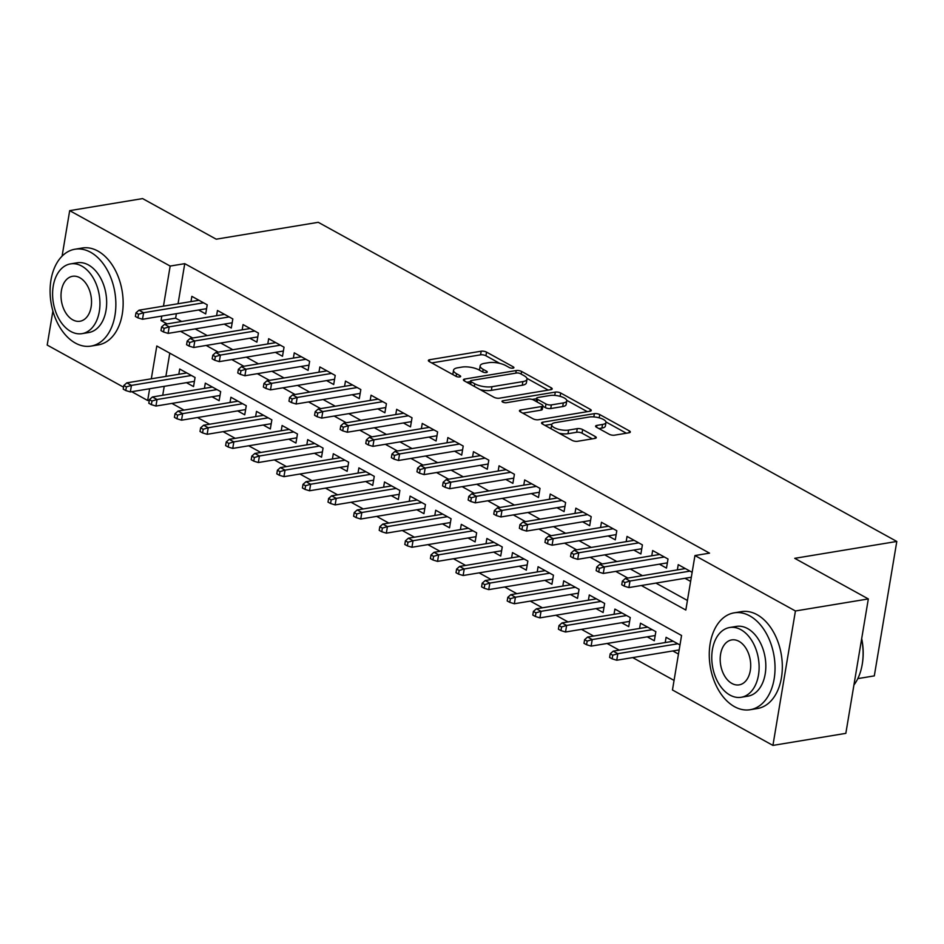 <?xml version="1.0" encoding="UTF-8"?>
<svg xmlns="http://www.w3.org/2000/svg" width="944" height="944" viewBox="0 0 944 944"><rect width="100%" height="100%" fill="white"/><g stroke="black" fill="none" stroke-linecap="round" stroke-linejoin="round"><path stroke-width="1.42" d="M513.005 368.148A2.702 0.932 9.5 0 0 513.902 367.629A2.702 0.932 9.5 0 0 513.241 366.85L486.549 352.124A3.859 1.333 9.5 0 0 481.169 351.203L429.65 359.723A3.859 1.333 9.5 0 0 428.364 360.478A3.859 1.333 9.5 0 0 429.296 361.587L455.999 376.314A2.702 0.932 9.5 0 0 459.763 376.951A2.702 0.932 9.5 0 0 460.66 376.432A2.702 0.932 9.5 0 0 459.999 375.653L456.554 373.741A12.343 4.283 9.5 0 1 453.545 370.19A12.343 4.283 9.5 0 1 457.663 367.794L461.958 367.086A12.343 4.283 9.5 0 1 479.163 370.001L482.62 371.912A2.702 0.932 9.5 0 0 486.384 372.55A2.702 0.932 9.5 0 0 487.281 372.03A2.702 0.932 9.5 0 0 486.62 371.252L483.175 369.34A12.343 4.283 9.5 0 1 480.166 365.788A12.343 4.283 9.5 0 1 484.284 363.393L488.579 362.685A12.343 4.283 9.5 0 1 505.783 365.599L509.241 367.511A2.702 0.932 9.5 0 0 513.005 368.148L513.241 366.85M609.21 434.252A3.859 1.333 9.5 0 0 614.591 435.172L629.046 432.777A3.859 1.333 9.5 0 0 630.332 432.033A3.859 1.333 9.5 0 0 629.4 430.924L599.747 414.569A3.859 1.333 9.5 0 0 594.366 413.649L542.847 422.169A3.859 1.333 9.5 0 0 541.561 422.924A3.859 1.333 9.5 0 0 542.493 424.033L572.147 440.388A3.859 1.333 9.5 0 0 577.516 441.296L594.98 438.405A3.859 1.333 9.5 0 0 596.278 437.662A3.859 1.333 9.5 0 0 595.334 436.553L582.649 429.555A3.859 1.333 9.5 0 0 577.268 428.635L568.607 430.075A10.313 3.575 9.5 0 1 557.42 428.965A10.313 3.575 9.5 0 1 551.721 424.658A10.313 3.575 9.5 0 1 555.166 422.652L589.091 417.047A10.313 3.575 9.5 0 1 600.278 418.157A10.313 3.575 9.5 0 1 605.977 422.452A10.313 3.575 9.5 0 1 602.532 424.458L596.879 425.402A3.859 1.333 9.5 0 0 595.581 426.145A3.859 1.333 9.5 0 0 596.525 427.254L609.21 434.252M62.08 256.143L69.691 210.642L142.603 198.594L216.2 239.186L318.27 222.312L896.8 541.455L794.73 558.329L868.327 598.933L795.426 610.98L772.924 745.406L672.458 689.981L681.568 635.489L156.798 346L151.311 378.804M69.691 210.642L170.168 266.066L163.465 306.139M641.342 585.516L685.828 610.048L694.949 555.556L709.534 553.149L184.753 263.659L170.168 266.066M694.949 555.556L795.426 610.98M550.895 389.671A3.859 1.333 9.5 0 0 552.193 388.916A3.859 1.333 9.5 0 0 551.249 387.807L521.595 371.452A3.859 1.333 9.5 0 0 516.226 370.544L464.696 379.063A3.859 1.333 9.5 0 0 463.41 379.807A3.859 1.333 9.5 0 0 464.354 380.916L494.007 397.271A3.859 1.333 9.5 0 0 499.376 398.191L550.895 389.671M560.677 393.011L590.319 409.366A3.859 1.333 9.5 0 1 591.263 410.475A3.859 1.333 9.5 0 1 589.976 411.23L538.446 419.738A3.859 1.333 9.5 0 1 533.077 418.829L520.38 411.832A3.859 1.333 9.5 0 1 519.448 410.723A3.859 1.333 9.5 0 1 520.734 409.967L541.632 406.522A3.859 1.333 9.5 0 0 542.918 405.767A3.859 1.333 9.5 0 0 541.974 404.657L533.561 400.008A3.859 1.333 9.5 0 0 528.192 399.1L506.432 402.699A2.702 0.932 9.5 0 1 503.506 402.404A2.702 0.932 9.5 0 1 502.007 401.283A2.702 0.932 9.5 0 1 502.916 400.752L555.296 392.102A3.859 1.333 9.5 0 1 560.677 393.011L560.111 396.338M672.824 650.959L678.465 654.074M647.218 636.834L654.322 640.752L655.844 631.678L640.48 623.205L639.607 628.433M621.624 622.721L628.728 626.639L630.25 617.553L614.886 609.081L614.013 614.32M596.03 608.597L603.122 612.514L604.644 603.428L589.292 594.956L588.407 600.195M570.424 594.472L577.527 598.39L579.05 589.304L563.686 580.831L562.813 586.071M544.83 580.359L551.933 584.277L553.444 575.191L538.092 566.719L537.219 571.946M519.224 566.235L526.327 570.152L527.849 561.066L512.486 552.594L511.613 557.833M493.629 552.11L500.733 556.028L502.255 546.942L486.892 538.469L486.018 543.709M468.035 537.986L475.127 541.903L476.649 532.829L461.297 524.357L460.412 529.584M442.429 523.873L449.533 527.79L451.055 518.704L435.691 510.232L434.818 515.471M416.835 509.748L423.939 513.666L425.449 504.58L410.097 496.107L409.224 501.347M391.229 495.624L398.333 499.541L399.855 490.455L384.491 481.983L383.618 487.222M365.635 481.511L372.738 485.428L374.261 476.342L358.897 467.87L358.024 473.097M340.041 467.386L347.132 471.304L348.655 462.218L333.303 453.745L332.418 458.985M314.435 453.262L321.538 457.179L323.06 448.093L307.697 439.621L306.824 444.86M288.84 439.137L295.944 443.055L297.454 433.98L282.103 425.508L281.229 430.735M263.234 425.024L270.338 428.942L271.86 419.856L256.497 411.383L255.623 416.623M237.64 410.9L244.744 414.817L246.266 405.731L230.902 397.259L230.029 402.498M212.046 396.775L219.138 400.693L220.66 391.618L205.308 383.134L204.423 388.373M198.606 309.998L205.698 313.915L207.22 304.829L191.868 296.357L190.983 301.584M224.2 324.111L231.304 328.028L232.826 318.942L217.462 310.47L216.589 315.709M249.806 338.235L256.898 342.153L258.42 333.067L243.056 324.594L242.183 329.834M275.4 352.36L282.504 356.277L284.026 347.191L268.662 338.719L267.789 343.958M300.994 366.473L308.098 370.39L309.62 361.316L294.257 352.844L293.383 358.071M326.6 380.597L333.692 384.515L335.214 375.429L319.863 366.956L318.978 372.196M352.195 394.722L359.298 398.639L360.82 389.553L345.457 381.081L344.584 386.32M377.801 408.846L384.892 412.764L386.415 403.678L371.051 395.206L370.178 400.433M403.395 422.959L410.498 426.877L412.021 417.791L396.657 409.318L395.784 414.558M428.989 437.084L436.093 441.001L437.615 431.915L422.251 423.443L421.378 428.682M454.595 451.208L461.699 455.126L463.209 446.04L447.857 437.568L446.972 442.807M480.189 465.321L487.293 469.239L488.815 460.165L473.451 451.692L472.578 456.92M505.795 479.446L512.887 483.363L514.409 474.277L499.046 465.805L498.172 471.044M531.389 493.57L538.493 497.488L540.015 488.402L524.652 479.93L523.778 485.169M556.984 507.695L564.087 511.613L565.609 502.527L550.246 494.054L549.373 499.282M582.59 521.808L589.693 525.725L591.204 516.639L575.852 508.167L574.967 513.406M608.184 535.932L615.287 539.85L616.81 530.764L601.446 522.292L600.573 527.531M633.79 550.057L640.882 553.975L642.404 544.889L627.04 536.416L626.167 541.655M659.384 564.17L666.488 568.087L668.01 559.013L652.646 550.541L651.773 555.768M184.753 263.659L178.05 303.732M176.386 313.668L175.631 318.152L181.661 321.479M195.137 328.913L207.267 335.604M220.743 343.038L232.861 349.728M246.337 357.162L258.455 363.853M271.943 371.287L284.061 377.966M297.537 385.4L309.656 392.09M323.131 399.524L335.262 406.215M348.737 413.649L360.856 420.328M374.331 427.762L386.45 434.452M399.937 441.886L412.056 448.577M425.532 456.011L437.65 462.702M451.126 470.136L463.256 476.814M476.732 484.248L488.85 490.939M502.326 498.373L514.445 505.064M527.932 512.498L540.051 519.176M553.526 526.61L565.645 533.301M579.12 540.735L591.251 547.426M604.726 554.86L616.845 561.55M630.321 568.984L642.439 575.663M655.927 583.097L687.433 600.478M684.978 578.294L690.619 581.41M677.367 569.893L678.24 564.654L692.141 572.324M171.914 403.418L184.033 410.097M197.508 417.531L209.627 424.222M223.103 431.656L235.233 438.346M248.709 445.78L260.827 452.459M274.303 459.893L286.433 466.584M299.909 474.018L312.027 480.708M325.503 488.142L337.622 494.833M351.097 502.267L363.228 508.946M376.703 516.38L388.822 523.07M402.297 530.504L414.428 537.195M427.903 544.629L440.022 551.308M453.498 558.742L465.616 565.432M479.092 572.866L491.222 579.557M504.698 586.991L516.816 593.682M530.292 601.116L542.422 607.794M555.898 615.228L568.017 621.919M581.492 629.353L593.611 636.044M607.086 643.478L619.217 650.156M632.692 657.59L674.051 680.412M169.778 353.162L165.884 376.396M164.221 386.332L162.734 395.265M186.44 382.662L193.544 386.58L195.066 377.494L179.702 369.021L178.829 374.249M665.213 642.557L666.086 637.318L679.987 644.988M857.801 678.618L874.309 675.88L896.8 541.455M123.546 387.182L47.2 345.067L52.888 311.048M868.327 598.933L845.836 733.358L772.924 745.406M149.317 400.232L147.677 400.504L131.735 391.701M149.648 388.739L147.677 400.504M161.802 316.075L161.046 320.571L167.088 323.898M180.564 331.332L192.682 338.011M206.158 345.445L218.276 352.136M231.764 359.57L243.882 366.26M257.358 373.694L269.477 380.385M282.952 387.819L295.083 394.498M308.558 401.932L320.677 408.622M334.152 416.056L346.271 422.747M359.758 430.181L371.877 436.86M385.353 444.294L397.471 450.984M410.947 458.418L423.077 465.109M436.553 472.543L448.671 479.233M462.147 486.667L474.266 493.346M487.753 500.78L499.872 507.471M513.347 514.905L525.466 521.595M538.941 529.029L551.072 535.708M564.547 543.142L576.666 549.833M590.142 557.267L602.26 563.957M615.748 571.391L627.866 578.082M175.631 318.152L161.046 320.571M480.166 365.788L479.552 369.423A12.343 4.283 9.5 0 0 479.646 370.272M453.545 370.19L452.931 373.824A12.343 4.283 9.5 0 0 453.026 374.674M499.813 363.405L485.936 355.758A3.859 1.333 9.5 0 0 480.567 354.838L431.715 362.921M470.36 381.659L466.761 382.249M548.228 390.108L526.917 378.355M520.356 373.647A2.702 0.932 9.5 0 0 516.592 373.01L471.363 380.479A2.702 0.932 9.5 0 0 470.466 381.01A2.702 0.932 9.5 0 0 471.127 381.777L474.761 383.795A12.343 4.283 9.5 0 0 491.966 386.71L522.882 381.6A12.343 4.283 9.5 0 0 527.012 379.205A12.343 4.283 9.5 0 0 524.003 375.653L520.356 373.647M480.13 389.624A12.343 4.283 9.5 0 0 491.364 390.344L491.966 386.71M527.012 379.205L526.398 382.839A12.343 4.283 9.5 0 1 522.268 385.235L491.364 390.344M566.719 400.315L587.298 411.667M522.799 413.165L541.018 410.144A3.859 1.333 9.5 0 0 542.316 409.401L542.918 405.767M532.168 399.454L536.546 398.734M563.308 402.935A10.313 3.575 9.5 0 0 566.766 400.929A10.313 3.575 9.5 0 0 561.066 396.622A10.313 3.575 9.5 0 0 549.868 395.512L537.915 397.495A3.859 1.333 9.5 0 0 536.629 398.238A3.859 1.333 9.5 0 0 537.573 399.347L545.986 403.997A3.859 1.333 9.5 0 0 551.367 404.905L563.308 402.935L562.707 406.569A10.313 3.575 9.5 0 0 566.152 404.563L566.766 400.929M562.707 406.569L550.753 408.54A3.859 1.333 9.5 0 1 545.384 407.631L542.847 406.227M605.977 422.452L605.375 426.086A10.313 3.575 9.5 0 1 601.918 428.092L598.944 428.588M551.721 424.658L551.107 428.293A10.313 3.575 9.5 0 0 551.119 428.788M559.178 433.225A10.313 3.575 9.5 0 0 568.005 433.697L568.607 430.075M592.313 438.854L582.035 433.19A3.859 1.333 9.5 0 0 576.654 432.269L568.005 433.697M551.886 424.21L544.912 425.355M626.368 433.225L605.965 421.968M123.829 385.494L123.216 389.129L125.776 390.545L126.39 386.91L123.829 385.494L126.838 382.851L131.44 385.388L130.343 391.937L194.417 381.341M126.39 386.91L131.44 385.388L191.408 375.476M126.838 382.851L186.806 372.939M130.343 391.937L125.776 390.545M138.544 314.246L135.983 312.83L135.381 316.464L137.942 317.88L138.544 314.246L143.606 312.724L138.992 310.187L198.96 300.275M203.574 302.812L143.606 312.724L142.509 319.261L206.583 308.676M137.942 317.88L142.509 319.261M138.992 310.187L135.983 312.83M90.577 252.249A49.1 32.332 -99.4 0 0 74.965 249.228A49.1 32.332 -99.4 0 0 50.091 291.295A49.1 32.332 -99.4 0 0 75.378 343.073A49.1 32.332 -99.4 0 0 90.99 346.106A49.1 32.332 -99.4 0 0 115.864 304.027A49.1 32.332 -99.4 0 0 90.577 252.249M90.99 346.106L98.27 344.89A49.1 32.332 -99.4 0 0 123.157 302.823A49.1 32.332 -99.4 0 0 97.869 251.045A49.1 32.332 -99.4 0 0 82.258 248.012L74.965 249.228M70.505 263.895L77.207 262.786A35.353 23.281 80.6 0 1 88.453 264.957A35.353 23.281 80.6 0 1 106.66 302.245A35.353 23.281 80.6 0 1 88.748 332.536L82.034 333.645A35.353 23.281 -99.4 0 0 99.946 303.354A35.353 23.281 -99.4 0 0 81.739 266.066A35.353 23.281 -99.4 0 0 70.505 263.895A35.353 23.281 -99.4 0 0 52.593 294.186A35.353 23.281 -99.4 0 0 70.8 331.474A35.353 23.281 -99.4 0 0 82.034 333.645M72.747 319.839A22.786 14.998 -99.4 0 0 79.98 321.243A22.786 14.998 -99.4 0 0 91.533 301.726A22.786 14.998 -99.4 0 0 79.792 277.701A22.786 14.998 -99.4 0 0 72.558 276.297A22.786 14.998 -99.4 0 0 61.006 295.814A22.786 14.998 -99.4 0 0 72.747 319.839M749.748 615.866A49.1 32.332 -99.4 0 0 734.137 612.845A49.1 32.332 -99.4 0 0 709.263 654.912A49.1 32.332 -99.4 0 0 734.55 706.702A49.1 32.332 -99.4 0 0 750.161 709.723A49.1 32.332 -99.4 0 0 775.036 667.656A49.1 32.332 -99.4 0 0 749.748 615.866M750.161 709.723L757.454 708.519A49.1 32.332 -99.4 0 0 782.328 666.452A49.1 32.332 -99.4 0 0 757.041 614.662A49.1 32.332 -99.4 0 0 741.429 611.641L734.137 612.845M729.677 627.512L736.379 626.403A35.353 23.281 80.6 0 1 747.624 628.586A35.353 23.281 80.6 0 1 765.832 665.874A35.353 23.281 80.6 0 1 747.919 696.165L741.205 697.274A35.353 23.281 -99.4 0 0 759.118 666.983A35.353 23.281 -99.4 0 0 740.91 629.695A35.353 23.281 -99.4 0 0 729.677 627.512A35.353 23.281 -99.4 0 0 711.764 657.803A35.353 23.281 -99.4 0 0 729.972 695.091A35.353 23.281 -99.4 0 0 741.205 697.274M731.919 683.468A22.786 14.998 -99.4 0 0 739.164 684.872A22.786 14.998 -99.4 0 0 750.704 665.343A22.786 14.998 -99.4 0 0 738.975 641.318A22.786 14.998 -99.4 0 0 731.73 639.914A22.786 14.998 -99.4 0 0 720.178 659.431A22.786 14.998 -99.4 0 0 731.919 683.468M853.931 684.99A49.1 32.332 -99.4 0 0 862.014 665.555A49.1 32.332 -99.4 0 0 861.648 638.876M861.695 638.569A47.92 31.553 80.6 0 1 862.12 664.954A47.92 31.553 80.6 0 1 862.061 665.249M149.423 399.619L148.81 403.253L151.37 404.657L151.984 401.023L149.423 399.619L152.432 396.976L157.046 399.513L155.949 406.05L220.023 395.465M151.984 401.023L157.046 399.513L217.014 389.601M152.432 396.976L212.4 387.052M155.949 406.05L151.37 404.657M175.018 413.732L174.416 417.366L176.976 418.782L177.578 415.148L175.018 413.732L178.038 411.088L182.64 413.637L181.543 420.174L245.617 409.578M177.578 415.148L182.64 413.637L242.608 403.725M178.038 411.088L238.006 401.176M181.543 420.174L176.976 418.782M200.624 427.856L200.01 431.491L202.571 432.907L203.184 429.272L200.624 427.856L203.633 425.213L208.235 427.75L207.149 434.299L271.211 423.703M203.184 429.272L208.235 427.75L268.214 417.838M203.633 425.213L263.6 415.301M207.149 434.299L202.571 432.907M226.218 441.981L225.616 445.615L228.177 447.019L228.778 443.397L226.218 441.981L229.227 439.338L233.841 441.875L232.743 448.412L296.817 437.827M228.778 443.397L233.841 441.875L293.808 431.963M229.227 439.338L289.194 429.426M232.743 448.412L228.177 447.019M164.138 328.359L161.589 326.954L160.976 330.589L163.536 331.993L164.138 328.359L169.2 326.848L164.598 324.311L224.566 314.387M229.168 316.936L169.2 326.848L168.103 333.385L232.177 322.801M163.536 331.993L168.103 333.385M164.598 324.311L161.589 326.954M189.744 342.483L187.183 341.067L186.57 344.702L189.13 346.118L189.744 342.483L194.806 340.973L190.192 338.424L250.16 328.512M254.774 331.061L194.806 340.973L193.709 347.51L257.783 336.914M189.13 346.118L193.709 347.51M190.192 338.424L187.183 341.067M215.338 356.608L212.778 355.192L212.176 358.826L214.736 360.242L215.338 356.608L220.4 355.086L215.787 352.549L275.766 342.637M280.368 345.174L220.4 355.086L219.303 361.635L283.377 351.038M214.736 360.242L219.303 361.635M215.787 352.549L212.778 355.192M240.944 370.732L238.384 369.316L237.77 372.951L240.331 374.355L240.944 370.732L245.995 369.21L241.393 366.673L301.36 356.761M305.962 359.298L245.995 369.21L244.909 375.747L308.971 365.163M240.331 374.355L244.909 375.747M241.393 366.673L238.384 369.316M251.824 456.105L251.21 459.728L253.771 461.144L254.384 457.51L251.824 456.105L254.833 453.45L259.435 455.999L258.337 462.536L322.411 451.94M254.384 457.51L259.435 455.999L319.402 446.087M254.833 453.45L314.8 443.538M258.337 462.536L253.771 461.144M266.538 384.845L263.978 383.441L263.376 387.064L265.937 388.48L266.538 384.845L271.601 383.335L266.987 380.786L326.954 370.874M331.568 373.423L271.601 383.335L270.503 389.872L334.577 379.276M265.937 388.48L270.503 389.872M266.987 380.786L263.978 383.441M277.418 470.218L276.804 473.853L279.365 475.269L279.979 471.634L277.418 470.218L280.427 467.575L285.041 470.124L283.943 476.661L348.017 466.065M279.979 471.634L285.041 470.124L345.008 460.2M280.427 467.575L340.395 457.663M283.943 476.661L279.365 475.269M292.133 398.97L289.584 397.554L288.97 401.188L291.531 402.604L292.133 398.97L297.195 397.459L292.593 394.911L352.56 384.999M357.162 387.536L297.195 397.459L296.097 403.997L360.171 393.4M291.531 402.604L296.097 403.997M292.593 394.911L289.584 397.554M303.012 484.343L302.41 487.977L304.971 489.393L305.573 485.759L303.012 484.343L306.033 481.7L310.635 484.237L309.538 490.774L373.612 480.189M305.573 485.759L310.635 484.237L370.603 474.325M306.033 481.7L366.001 471.788M309.538 490.774L304.971 489.393M317.739 413.094L315.178 411.678L314.564 415.313L317.125 416.729L317.739 413.094L322.801 411.572L318.187 409.035L378.155 399.123M382.768 401.66L322.801 411.572L321.703 418.109L385.777 407.525M317.125 416.729L321.703 418.109M318.187 409.035L315.178 411.678M328.618 498.467L328.005 502.102L330.565 503.506L331.179 499.872L328.618 498.467L331.627 495.824L336.229 498.361L335.144 504.898L399.206 494.314M331.179 499.872L336.229 498.361L396.209 488.449M331.627 495.824L391.595 485.9M335.144 504.898L330.565 503.506M343.333 427.207L340.772 425.803L340.17 429.437L342.731 430.842L343.333 427.207L348.395 425.697L343.781 423.16L403.761 413.236M408.363 415.785L348.395 425.697L347.298 432.234L411.372 421.649M342.731 430.842L347.298 432.234M343.781 423.16L340.772 425.803M354.212 512.58L353.611 516.215L356.171 517.631L356.773 513.996L354.212 512.58L357.221 509.937L361.835 512.486L360.738 519.023L424.812 508.427M356.773 513.996L361.835 512.486L421.803 502.574M357.221 509.937L417.189 500.025M360.738 519.023L356.171 517.631M368.939 441.332L366.378 439.916L365.765 443.55L368.325 444.966L368.939 441.332L373.989 439.821L369.387 437.273L429.355 427.361M433.957 429.909L373.989 439.821L372.904 446.359L436.966 435.762M368.325 444.966L372.904 446.359M369.387 437.273L366.378 439.916M379.818 526.705L379.205 530.339L381.765 531.755L382.379 528.121L379.818 526.705L382.827 524.062L387.429 526.599L386.332 533.148L450.406 522.551M382.379 528.121L387.429 526.599L447.397 516.687M382.827 524.062L442.795 514.15M386.332 533.148L381.765 531.755M394.533 455.456L391.972 454.04L391.371 457.675L393.931 459.091L394.533 455.456L399.595 453.934L394.981 451.397L454.949 441.485M459.563 444.022L399.595 453.934L398.498 460.483L462.572 449.887M393.931 459.091L398.498 460.483M394.981 451.397L391.972 454.04M405.413 540.829L404.799 544.464L407.36 545.868L407.973 542.245L405.413 540.829L408.422 538.186L413.035 540.723L411.938 547.26L476.012 536.676M407.973 542.245L413.035 540.723L473.003 530.811M408.422 538.186L468.389 528.274M411.938 547.26L407.36 545.868M420.127 469.581L417.578 468.165L416.965 471.799L419.525 473.204L420.127 469.581L425.189 468.059L420.587 465.522L480.555 455.61M485.157 458.147L425.189 468.059L424.092 474.596L488.166 464.011M419.525 473.204L424.092 474.596M420.587 465.522L417.578 468.165M431.007 554.954L430.405 558.577L432.966 559.993L433.567 556.358L431.007 554.954L434.028 552.299L438.63 554.848L437.532 561.385L501.606 550.789M433.567 556.358L438.63 554.848L498.597 544.936M434.028 552.299L493.995 542.387M437.532 561.385L432.966 559.993M445.733 483.694L443.173 482.29L442.559 485.912L445.12 487.328L445.733 483.694L450.795 482.183L446.182 479.635L506.149 469.723M510.763 472.271L450.795 482.183L449.698 488.721L513.772 478.124M445.12 487.328L449.698 488.721M446.182 479.635L443.173 482.29M456.613 569.067L455.999 572.701L458.56 574.117L459.173 570.483L456.613 569.067L459.622 566.424L464.224 568.972L463.138 575.51L527.2 564.913M459.173 570.483L464.224 568.972L524.203 559.049M459.622 566.424L519.589 556.512M463.138 575.51L458.56 574.117M471.327 497.818L468.767 496.402L468.165 500.037L470.726 501.453L471.327 497.818L476.39 496.308L471.776 493.759L531.755 483.847M536.357 486.384L476.39 496.308L475.292 502.845L539.366 492.249M470.726 501.453L475.292 502.845M471.776 493.759L468.767 496.402M482.207 583.191L481.605 586.826L484.166 588.242L484.768 584.607L482.207 583.191L485.216 580.548L489.83 583.085L488.732 589.622L552.806 579.038M484.768 584.607L489.83 583.085L549.797 573.173M485.216 580.548L545.195 570.636M488.732 589.622L484.166 588.242M496.933 511.943L494.373 510.527L493.759 514.161L496.32 515.577L496.933 511.943L501.984 510.421L497.382 507.884L557.349 497.972M561.951 500.509L501.984 510.421L500.898 516.958L564.96 506.373M496.32 515.577L500.898 516.958M497.382 507.884L494.373 510.527M507.813 597.316L507.199 600.95L509.76 602.355L510.374 598.72L507.813 597.316L510.822 594.673L515.424 597.21L514.327 603.747L578.401 593.162M510.374 598.72L515.424 597.21L575.392 587.298M510.822 594.673L570.79 584.749M514.327 603.747L509.76 602.355M522.528 526.056L519.967 524.652L519.365 528.286L521.926 529.69L522.528 526.056L527.59 524.545L522.976 522.008L582.944 512.085M587.557 514.633L527.59 524.545L526.492 531.083L590.566 520.498M521.926 529.69L526.492 531.083M522.976 522.008L519.967 524.652M533.407 611.429L532.794 615.063L535.354 616.479L535.968 612.845L533.407 611.429L536.416 608.786L541.03 611.334L539.933 617.872L604.007 607.275M535.968 612.845L541.03 611.334L600.998 601.422M536.416 608.786L596.384 598.874M539.933 617.872L535.354 616.479M548.122 540.18L545.573 538.764L544.959 542.399L547.52 543.815L548.122 540.18L553.184 538.67L548.582 536.121L608.55 526.209M613.152 528.746L553.184 538.67L552.087 545.207L616.161 534.611M547.52 543.815L552.087 545.207M548.582 536.121L545.573 538.764M559.001 625.553L558.4 629.188L560.96 630.604L561.562 626.969L559.001 625.553L562.022 622.91L566.624 625.447L565.527 631.996L629.601 621.4M561.562 626.969L566.624 625.447L626.592 615.535M562.022 622.91L621.99 612.998M565.527 631.996L560.96 630.604M573.728 554.305L571.167 552.889L570.554 556.523L573.114 557.939L573.728 554.305L578.79 552.783L574.176 550.246L634.144 540.334M638.758 542.871L578.79 552.783L577.693 559.332L641.767 548.735M573.114 557.939L577.693 559.332M574.176 550.246L571.167 552.889M584.607 639.678L583.994 643.312L586.554 644.717L587.168 641.094L584.607 639.678L587.616 637.035L592.218 639.572L591.133 646.109L655.195 635.524M587.168 641.094L592.218 639.572L652.198 629.66M587.616 637.035L647.584 627.123M591.133 646.109L586.554 644.717M599.322 568.418L596.761 567.014L596.16 570.648L598.72 572.052L599.322 568.418L604.384 566.907L599.77 564.37L659.75 554.458M664.352 556.995L604.384 566.907L603.287 573.445L667.361 562.86M598.72 572.052L603.287 573.445M599.77 564.37L596.761 567.014M610.202 653.803L609.6 657.425L612.16 658.841L612.762 655.207L610.202 653.803L613.211 651.148L617.824 653.696L616.727 660.234L679.161 649.909M612.762 655.207L617.824 653.696L677.792 643.784M613.211 651.148L673.19 641.236M616.727 660.234L612.16 658.841M624.928 582.542L622.367 581.138L621.754 584.761L624.314 586.177L624.928 582.542L629.978 581.032L625.376 578.483L685.344 568.571M689.946 571.12L629.978 581.032L628.893 587.569L691.315 577.244M624.314 586.177L628.893 587.569M625.376 578.483L622.367 581.138M459.787 376.951L459.999 375.653M486.408 372.55L486.62 371.252M482.726 371.971L483.175 369.34M456.105 376.373L456.554 373.741M429.331 361.599L429.65 359.723M480.567 354.838L481.169 351.203M485.936 355.758L486.549 352.124M464.389 380.939L464.696 379.063M515.79 373.14L516.226 370.544M521.159 374.084L521.595 371.452M550.942 389.66L551.249 387.807M470.678 384.409L471.127 381.777M474.325 386.426L474.761 383.795M522.268 385.235L522.882 381.6M590.012 411.218L590.319 409.366M520.415 411.855L520.734 409.967M541.018 410.144L541.632 406.522M502.692 402.073L502.916 400.752M554.742 395.394L555.296 392.102M537.124 401.979L537.573 399.347M545.384 407.631L545.986 403.997M550.753 408.54L551.367 404.905M596.561 427.278L596.879 425.402M601.918 428.092L602.532 424.458M576.654 432.269L577.268 428.635M582.035 433.19L582.649 429.555M595.027 438.405L595.334 436.553M542.529 424.045L542.847 422.169M593.823 416.906L594.366 413.649M599.192 417.838L599.747 414.569M629.082 432.777L629.4 430.924M469.959 384.019L470.466 381.01M536.098 401.412L536.629 398.238M862.12 664.954L862.014 665.555"/></g></svg>
